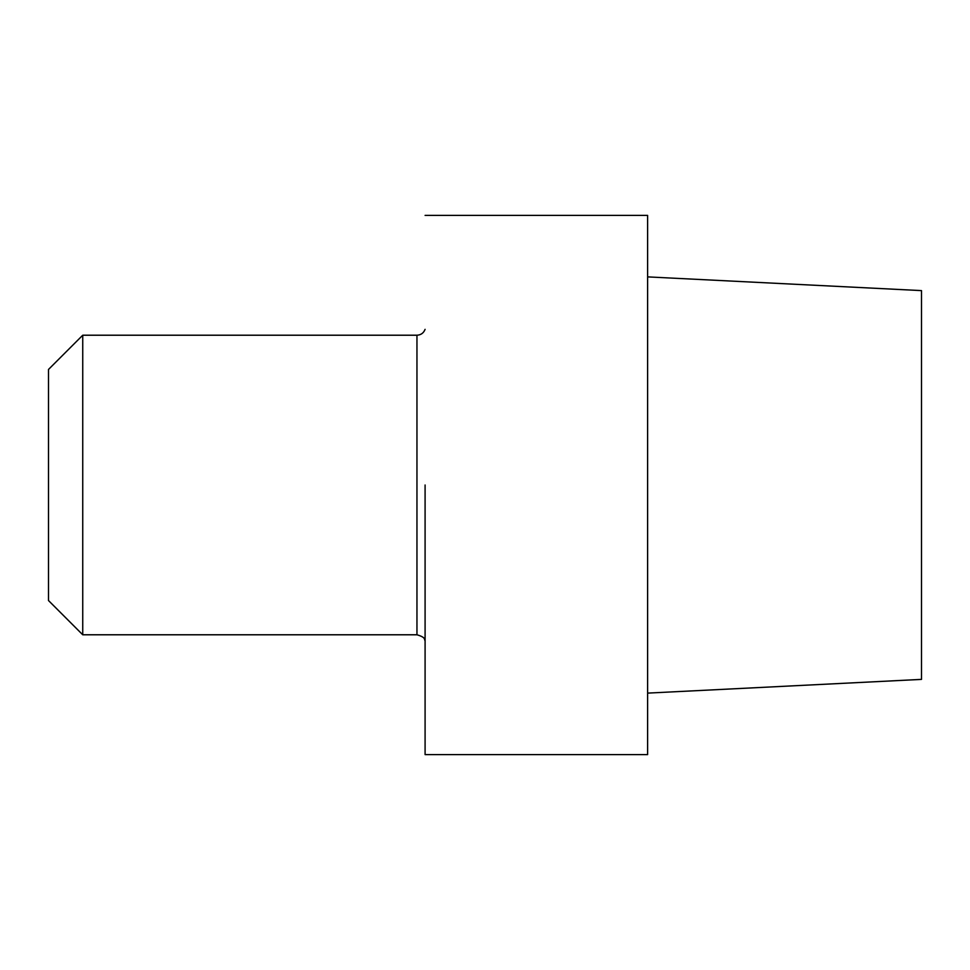 <?xml version="1.0" encoding="UTF-8"?>
<svg xmlns="http://www.w3.org/2000/svg" width="970" height="970" viewBox="0 0 970 970"><rect width="100%" height="100%" fill="white"/><g stroke="black" fill="none" stroke-linecap="round" stroke-linejoin="round"><path stroke-width="1.45" d="M425.09 485L425.09 754.599L647.62 754.599L647.62 485L647.62 754.599L425.09 754.599L425.09 485M647.62 215.401L647.62 485L647.62 215.401L425.09 215.401L647.62 215.401M921.5 679.388L921.5 290.612L647.62 276.887L921.5 290.612L921.5 679.388L647.62 693.113L921.5 679.388M82.741 634.78L82.741 335.22L82.741 634.78L416.954 634.78L416.954 335.22C420.931 335.002 423.647 333.049 425.09 329.339C423.647 333.049 420.931 335.002 416.954 335.22L82.741 335.22L48.5 369.461L48.5 600.539L82.741 634.78L416.954 634.78L416.954 335.22L82.741 335.22L48.5 369.461L48.5 600.539L82.741 634.78M425.09 640.661C423.878 639.812 426.654 637.593 416.954 634.78C426.654 637.593 423.878 639.812 425.09 640.661"/></g></svg>
